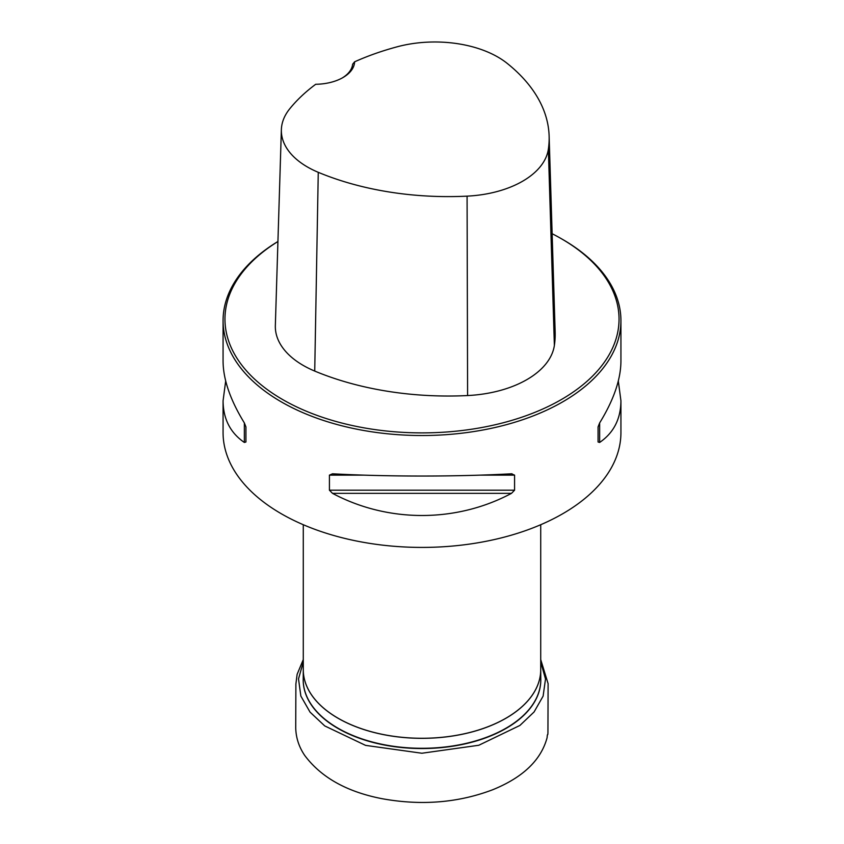 <?xml version="1.0" encoding="UTF-8"?>
<svg xmlns="http://www.w3.org/2000/svg" width="844" height="844" viewBox="0 0 844 844"><rect width="100%" height="100%" fill="white"/><g stroke="black" fill="none" stroke-linecap="round" stroke-linejoin="round"><path stroke-width="1.27" d="M277.929 241.489A198.931 114.847 0 0 0 223.069 320.678L223.069 361.211C223.206 379.452 230.296 400.024 244.349 422.918L245.931 426.916L245.931 441.992L244.349 442.446C230.296 432.803 223.206 418.919 223.069 400.805L223.069 432.571A198.931 114.847 0 0 0 281.337 513.774A198.931 114.847 0 0 0 498.129 538.672A198.931 114.847 0 0 0 620.931 432.571L620.931 400.805C620.794 418.919 613.704 432.803 599.651 442.446L598.069 441.992L598.069 426.916L599.651 422.918C613.704 400.024 620.794 379.452 620.931 361.211L620.931 320.678A198.931 114.847 0 0 0 562.663 239.464L561.323 238.694A197.032 113.75 0 0 0 552.134 233.714M223.069 320.678A198.931 114.847 0 0 0 281.337 401.892A198.931 114.847 0 0 0 498.129 426.779A198.931 114.847 0 0 0 620.931 320.678M223.069 400.805L225.686 381.003M618.314 381.003L620.931 400.805M511.506 473.8L514.576 475.13L514.576 490.195L511.506 493.339C456.182 522.879 387.818 522.879 332.494 493.339L329.424 490.195L329.424 475.13L332.494 473.8C387.818 476.786 456.182 476.786 511.506 473.8L511.991 473.79M354.607 61.812A221.793 128.045 180 0 1 397.207 46.789A89.169 51.484 180 0 1 507.086 63.3A221.793 128.045 180 0 1 549.127 136.074A221.793 128.045 180 0 1 548.357 149.219A89.169 51.484 180 0 1 467.08 196.146A221.793 128.045 180 0 1 318.262 172.313A89.169 51.484 180 0 1 281.368 129.681A89.169 51.484 180 0 1 289.671 108.876A221.793 128.045 180 0 1 315.698 84.284A39.784 22.967 0 0 0 342.959 77.564A39.784 22.967 0 0 0 354.607 61.812L352.644 64.218A37.896 21.881 180 0 1 342.274 77.943M281.368 129.681L275.344 325.562A95.203 54.965 0 0 0 314.728 371.075A227.817 131.527 0 0 0 467.597 395.551A95.203 54.965 0 0 0 554.371 345.449A227.817 131.527 0 0 0 555.152 331.945L549.127 136.074M277.929 241.532A197.032 113.75 0 0 0 282.677 399.571A197.032 113.75 0 0 0 561.323 399.571A197.032 113.75 0 0 0 561.323 238.694M303.281 524.725L303.281 669.735A118.719 68.543 0 0 0 422 738.278A118.719 68.543 0 0 0 540.719 669.735L540.719 524.725M303.281 669.63L303.207 679.441A118.793 68.586 0 0 0 422 748.29A118.793 68.586 0 0 0 540.793 679.441L540.719 669.63M540.719 669.661A118.719 68.543 180 0 1 422 738.331A118.719 68.543 180 0 1 303.281 669.661M540.793 679.156A118.793 68.586 180 0 1 422 748.544A118.793 68.586 180 0 1 303.207 679.156M548.357 149.219L554.371 345.449M318.262 172.313L314.728 371.075M467.08 196.146L467.597 395.551M244.349 442.446L244.349 422.918M599.651 422.918L599.651 442.446M511.506 493.339L332.494 493.339M514.576 490.195L329.424 490.195M514.576 475.13L480.521 475.13M363.479 475.13L329.424 475.13M540.719 662.023L545.509 678.998L543.114 696.121L534.083 711.967L519.904 725.45L478.801 745.263L421.884 753.238L365.579 745.379L324.74 725.924L310.054 712.136L300.854 696.057L298.512 678.871L303.281 662.034M540.719 659.575L548.104 683.651L547.935 732.845C547.703 737.086 547.524 731.854 547.102 737.677C541.088 760.054 523.006 777.398 492.854 789.689C458.355 802.802 421.483 805.809 382.237 798.73C347.042 791.936 321.205 777.514 304.716 755.443C298.934 746.908 295.938 737.688 295.727 727.802L295.885 684.009L297.13 674.314L303.281 659.565"/></g></svg>
